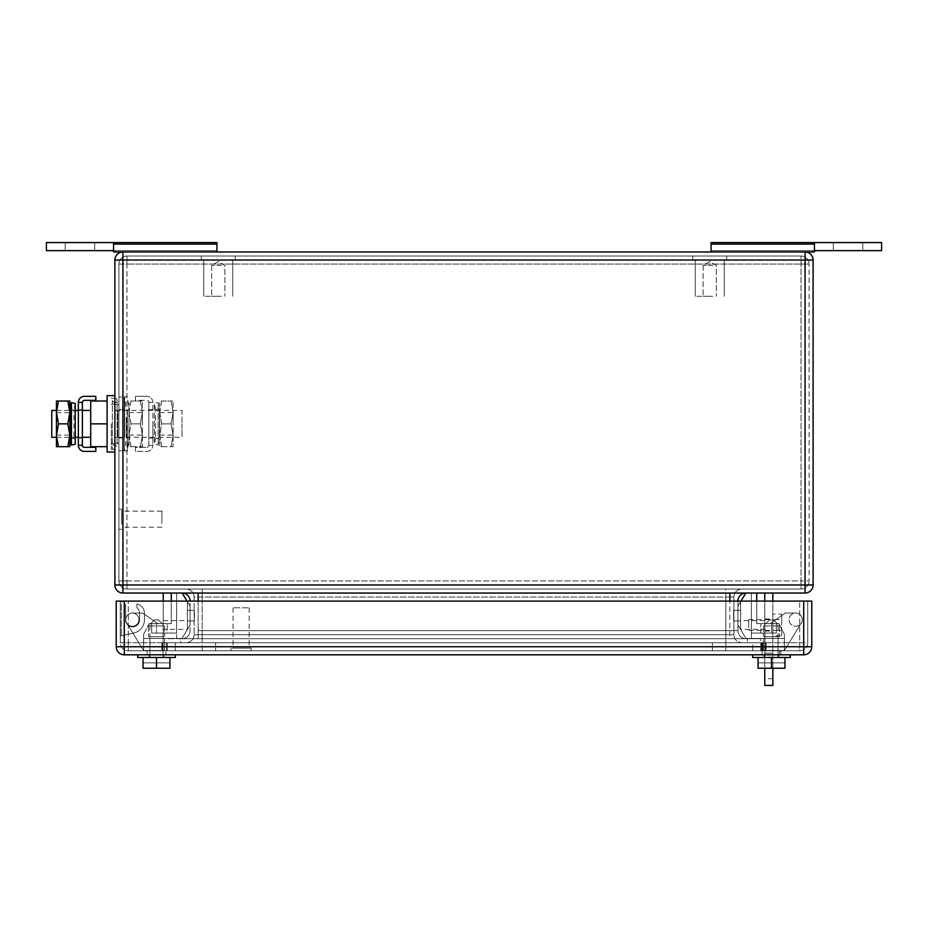 <?xml version="1.0" encoding="UTF-8"?>
<svg xmlns="http://www.w3.org/2000/svg" width="928" height="928" viewBox="0 0 928 928"><rect width="100%" height="100%" fill="white"/><g stroke="black" fill="none" stroke-linecap="round" stroke-linejoin="round"><path stroke-width="0.7" stroke-dasharray="4.64 3.48" d="M814.459 242.579L711.068 242.579L814.459 242.579L711.068 242.579L711.068 251.975L711.068 250.63L814.459 250.63L814.459 242.579L814.459 251.975L814.459 242.579L814.459 251.975L814.459 250.63L881.6 250.63L814.459 250.63L814.459 242.579L881.6 242.579L814.459 242.579L814.459 251.975L814.459 242.579L862.796 242.579L833.263 242.579L862.796 242.579L862.796 250.63L862.796 242.579L862.796 250.63L833.263 250.63L833.263 242.579L833.263 250.63L862.796 250.63L862.796 242.579L881.6 242.579L881.6 250.63L881.6 242.579L881.6 250.63L833.263 250.63L833.263 242.579L833.263 250.63L711.068 250.63L814.459 250.63L814.459 251.975L711.068 251.975L711.068 250.63L814.459 250.63M711.068 251.975L711.068 244.087L814.459 244.087L711.068 244.087L711.068 251.975L814.459 251.975L711.068 251.975L711.068 250.63L711.068 251.975L805.063 251.975L122.937 251.975A8.062 8.062 0 0 0 114.886 260.037L114.886 584.988L122.937 584.988L122.937 593.038A8.062 8.062 0 0 1 114.886 584.988M216.932 251.975L216.932 244.087L113.541 244.087L216.932 244.087L216.932 242.579L113.541 242.579L216.932 242.579L216.932 251.975L216.932 250.63L113.541 250.63L113.541 242.579L113.541 251.975L113.541 242.579L113.541 251.975L113.541 250.63L46.4 250.63L113.541 250.63L113.541 242.579L46.4 242.579L113.541 242.579L113.541 251.975L113.541 242.579L216.932 242.579L216.932 251.975L216.932 250.63L113.541 250.63L113.541 251.975L216.932 251.975L113.541 251.975L216.932 251.975L216.932 250.63L113.541 250.63L216.932 250.63L216.932 251.975L122.937 251.975L122.937 584.988L813.114 584.988A8.062 8.062 0 0 1 805.063 593.038L805.063 260.037L114.886 260.037M113.541 250.63L94.737 250.63L94.737 242.579L94.737 250.63L65.204 250.63L65.204 242.579L65.204 250.63L65.204 242.579L65.204 250.63L94.737 250.63L46.4 250.63L46.4 242.579L46.4 250.63L46.4 242.579L113.541 242.579M711.068 244.087L814.459 244.087M216.932 244.087L113.541 244.087M94.737 250.63L94.737 242.579L94.737 250.63M221.363 265.408L211.677 265.408L221.363 265.408M218.463 296.287L203.777 296.287L218.463 296.287M221.363 296.287L211.677 296.287L221.363 296.287M218.463 260.037L203.777 260.037L218.463 260.037M203.534 260.037L235.19 260.037L203.534 260.037M203.534 256L235.19 256L203.534 256M712.82 265.408L703.122 265.408L712.82 265.408M709.92 296.287L695.223 296.287L709.92 296.287M712.82 296.287L703.122 296.287L712.82 296.287M709.92 260.037L695.223 260.037L709.92 260.037M694.991 260.037L726.647 260.037L694.991 260.037M694.991 256L726.647 256L694.991 256M118.912 524.413L118.912 509.112L118.912 524.413M121.591 524.413L121.591 509.112L121.591 524.413M121.591 523.369L121.591 511.131L121.591 523.369M161.878 523.369L161.878 511.131L161.878 523.369M151.67 633.058L176.645 633.058L151.67 633.058L176.645 633.058L176.645 592.772L176.645 633.058L176.645 592.772L171.274 592.772L182.016 592.772L171.274 592.772L182.016 592.772L190.078 606.204L190.078 624.996L182.016 638.429L164.558 638.429L164.558 650.505L143.62 650.505L126.73 623.071A6.577 6.577 0 0 0 138.922 619.626A6.577 6.577 0 0 0 126.591 616.412A6.577 6.577 0 0 0 134.131 625.959A6.577 6.577 0 0 0 132.333 613.048L142.703 613.048L157.853 623.651L171.274 623.651L171.274 592.772L182.016 592.772L190.078 606.204L190.078 624.996L182.016 638.429L164.558 638.429L164.558 650.505L143.62 650.505L143.62 638.429L164.558 638.429L164.558 650.505L143.62 650.505L143.62 638.429L164.558 638.429L164.558 650.505L143.62 650.505L126.73 623.071A6.577 6.577 0 0 0 138.922 619.626A6.577 6.577 0 0 0 132.333 613.048A6.577 6.577 0 0 0 126.73 623.071A6.577 6.577 0 0 0 138.922 619.626A6.577 6.577 0 0 0 132.333 613.048A6.577 6.577 0 0 0 126.73 623.071A6.577 6.577 0 0 1 132.333 613.048L142.703 613.048L157.853 623.651L171.274 623.651L171.274 592.772L176.645 592.772L176.645 633.058L151.67 633.058L167.249 633.058L151.67 633.058L151.67 623.651L151.67 633.058L151.67 623.651L151.67 633.058L167.249 633.058L167.249 623.651L151.67 623.651L151.67 633.058L156.507 633.058L156.507 623.651L167.249 623.651L151.67 623.651L151.67 633.058M171.274 601.1L171.274 623.651L157.853 623.651L171.274 623.651L157.853 623.651L171.274 623.651L171.274 592.772L171.274 623.651L171.274 592.772L176.645 592.772L176.645 633.058L176.645 592.772L171.274 593.038M162.296 638.429L149.907 638.429L162.296 638.429M162.296 623.651L149.907 623.651L162.296 623.651M143.62 634.392L148.99 623.651L167.249 623.651L167.249 633.058L156.507 633.058L156.507 623.651L148.99 623.651L143.62 634.392L148.99 623.651L143.62 634.392L143.62 650.505L143.62 634.392L143.62 650.505L126.73 623.071A6.577 6.577 0 0 1 132.333 613.048L142.703 613.048L157.853 623.651L142.703 613.048L157.853 623.651L171.274 623.651L157.853 623.651L142.703 613.048L157.853 623.651L142.703 613.048L132.333 613.048A6.577 6.577 0 0 0 126.73 623.071A6.577 6.577 0 0 1 132.333 613.048A6.577 6.577 0 0 0 126.73 623.071L143.62 650.505L143.62 638.429L164.558 638.429L164.558 650.505L143.62 650.505L143.62 638.429L164.558 638.429L164.558 650.505L143.62 650.505L143.62 634.392M187.015 601.1L190.078 606.204L190.078 624.996L190.078 606.204L190.078 624.996L190.078 606.204L190.078 624.996L190.078 606.204L187.386 601.727L187.386 629.474L187.386 601.727L187.386 629.474L187.386 601.727L187.386 629.474L187.386 601.727L190.078 606.204L190.078 624.996L187.386 629.474L190.078 624.996L190.078 606.204L182.178 593.038M187.386 620.971L194.37 620.971L194.37 610.23L194.37 620.971L194.37 610.23L194.37 620.971L194.37 610.23L194.37 620.971L194.37 610.23L194.37 620.971L194.37 610.23L194.37 620.971L194.37 615.6L194.37 620.971L187.386 620.971L187.386 610.23L194.37 610.23L194.37 615.6L194.37 610.23L187.386 610.23L187.386 620.971L187.386 610.23L187.386 620.971L194.37 620.971L187.386 620.971L187.386 610.23L194.37 610.23L187.386 610.23L187.386 620.971L187.386 610.23L187.386 620.971L187.386 610.23L187.386 620.971L194.37 620.971L187.386 620.971M764.776 629.346L764.776 620.646L764.776 629.346L740.614 629.346L740.614 620.646L740.614 629.346M764.776 593.038L751.355 592.772L751.355 638.429L764.776 638.429L764.776 592.772L764.776 638.429L751.355 638.429L751.355 592.772L745.984 592.772L764.776 592.772L764.776 653.196C764.776 694.77 764.776 694.77 764.776 653.196L772.838 653.196L772.838 593.038M740.614 629.474L740.614 601.727L740.614 629.474L740.614 601.727L740.614 629.474L740.614 601.727L740.614 629.474L737.922 624.996L737.922 606.204L745.984 592.772L737.922 606.204L740.614 601.727L737.922 606.204L737.922 624.996L745.984 638.429L737.922 624.996L737.922 606.204L737.922 624.996L745.984 638.429L763.442 638.429L763.442 650.505L784.38 650.505L801.27 623.071A6.577 6.577 0 0 1 789.078 619.626A6.577 6.577 0 0 1 801.409 616.412A6.577 6.577 0 0 1 793.869 625.959A6.577 6.577 0 0 1 795.667 613.048L785.297 613.048L770.147 623.651L756.726 623.651L756.726 592.772L745.984 592.772L756.726 592.772L745.984 592.772L737.922 606.204L737.922 624.996L745.984 638.429L763.442 638.429L763.442 650.505L784.38 650.505L784.38 638.429L763.442 638.429L763.442 650.505L784.38 650.505L784.38 638.429L763.442 638.429L763.442 650.505L784.38 650.505L801.27 623.071A6.577 6.577 0 0 1 789.078 619.626A6.577 6.577 0 0 1 795.667 613.048A6.577 6.577 0 0 1 801.27 623.071A6.577 6.577 0 0 1 789.078 619.626A6.577 6.577 0 0 1 795.667 613.048A6.577 6.577 0 0 1 801.27 623.071A6.577 6.577 0 0 0 795.667 613.048L785.297 613.048L770.147 623.651L756.726 623.651L756.726 592.772L745.984 592.772L737.922 606.204L737.922 624.996L740.614 629.474L737.922 624.996L737.922 606.204L740.614 601.727L737.922 606.204L737.922 624.996L745.984 638.429L763.442 638.429L763.442 650.505L784.38 650.505L784.38 634.392L779.01 623.651L776.33 623.651L776.33 633.058L751.355 633.058L776.33 633.058L751.355 633.058L751.355 592.772L751.355 633.058L751.355 592.772L756.726 592.772L751.355 592.772L751.355 633.058L776.33 633.058L760.751 633.058L776.33 633.058L776.33 623.651L776.33 633.058L776.33 623.651L776.33 633.058L760.751 633.058L760.751 623.651L776.33 623.651L776.33 633.058L771.493 633.058L771.493 623.651L760.751 623.651L776.33 623.651L776.33 633.058L776.33 623.651L779.01 623.651L760.751 623.651L760.751 633.058L771.493 633.058L771.493 623.651L779.01 623.651L784.38 634.392L779.01 623.651L784.38 634.392L784.38 650.505L801.27 623.071A6.577 6.577 0 0 0 795.667 613.048L785.297 613.048L770.147 623.651L756.726 623.651L770.147 623.651L756.726 623.651L770.147 623.651L785.297 613.048L770.147 623.651L756.726 623.651L756.726 592.772L756.726 623.651L756.726 592.772L751.355 592.772L751.355 633.058L751.355 592.772L756.726 592.772L756.726 623.651L770.147 623.651L785.297 613.048L770.147 623.651L785.297 613.048L795.667 613.048A6.577 6.577 0 0 1 801.27 623.071A6.577 6.577 0 0 0 795.667 613.048A6.577 6.577 0 0 1 801.27 623.071L784.38 650.505L784.38 638.429L763.442 638.429L763.442 650.505L784.38 650.505L784.38 638.429L763.442 638.429L763.442 650.505L784.38 650.505L784.38 634.392L784.38 650.505L801.27 623.071L784.38 650.505L763.442 650.505L763.442 638.429L745.984 638.429L751.355 638.429L745.984 638.429L740.614 629.474M740.614 615.6L740.614 610.23L740.614 615.6M733.63 615.6L733.63 610.23L733.63 615.6M171.274 623.651L171.274 592.772L171.274 623.651M163.224 601.1L163.224 638.429L163.224 592.772L176.645 592.772L176.645 638.429L182.016 638.429L190.078 624.996L187.386 629.474L190.078 624.996L187.386 629.474L190.078 624.996L190.078 606.204L182.016 592.772L190.078 606.204L187.386 601.727L190.078 606.204L190.078 624.996L182.016 638.429L164.558 638.429L164.558 650.505L143.62 650.505L126.73 623.071L143.62 650.505L164.558 650.505L164.558 638.429L182.016 638.429L190.078 624.996L182.016 638.429L176.645 638.429L176.645 592.772L182.016 592.772L163.224 593.038M132.333 613.048L142.703 613.048L132.333 613.048M765.704 638.429L778.093 638.429L765.704 638.429M765.704 623.651L778.093 623.651L765.704 623.651M740.614 620.971L733.63 620.971L733.63 610.23L733.63 620.971L733.63 610.23L733.63 620.971L733.63 610.23L733.63 620.971L733.63 610.23L733.63 620.971L740.614 620.971L740.614 610.23L733.63 610.23L740.614 610.23L740.614 620.971L740.614 610.23L740.614 620.971L733.63 620.971L740.614 620.971L740.614 610.23L733.63 610.23L740.614 610.23L740.614 620.971L740.614 610.23L740.614 620.971L733.63 620.971L740.614 620.971M756.726 593.038L756.726 601.1M745.984 593.038L182.016 593.038L745.984 593.038A8.062 8.062 0 0 0 745.822 593.038L737.922 606.204L737.922 624.996L737.922 606.204L737.922 624.996L737.922 606.204L740.985 601.1M795.667 613.048L785.297 613.048L795.667 613.048M737.922 606.204L740.614 601.727L737.922 606.204M163.224 629.346L163.224 620.646L163.224 629.346L187.386 629.346L187.386 620.646L187.386 629.346M176.645 638.429L163.224 638.429L176.645 638.429M118.912 437.169L118.912 410.536L118.912 437.169L114.886 437.169L114.886 410.536L118.912 410.536C118.912 402.752 118.912 402.752 118.912 410.536C118.912 402.752 118.912 402.752 118.912 410.536L114.886 410.536L114.886 437.169L118.912 437.169L118.912 443.05L118.912 437.169M114.886 437.169L114.886 443.05L114.886 437.169M118.912 264.062L118.912 580.951A8.062 8.062 0 0 0 126.962 589.013L801.038 589.013L801.038 580.951L118.912 580.951A8.062 8.062 0 0 0 126.962 589.013L801.038 589.013A8.062 8.062 0 0 0 809.088 580.951A8.062 8.062 0 0 1 801.038 589.013L801.038 580.951L809.088 580.951L809.088 264.062L809.088 580.951L801.038 580.951L801.038 256A8.062 8.062 0 0 1 809.088 264.062A8.062 8.062 0 0 0 801.038 256L801.038 264.062L809.088 264.062L801.038 264.062L801.038 580.951L126.962 580.951L126.962 589.013L126.962 264.062L118.912 264.062L118.912 580.951L126.962 580.951L126.962 256L801.038 256L126.962 256A8.062 8.062 0 0 0 118.912 264.062A8.062 8.062 0 0 1 126.962 256L126.962 264.062L801.038 264.062L118.912 264.062M122.937 593.038L805.063 593.038M202.165 589.013L741.948 589.013L725.835 589.013L725.835 597.064L202.165 597.064L202.165 589.013L725.835 589.013L725.835 597.064L733.897 597.064L733.897 634.671L733.897 597.064L194.103 597.064A8.062 8.062 0 0 0 186.052 589.013L202.165 589.013L186.052 589.013A8.062 8.062 0 0 1 194.103 597.064L194.103 634.671L194.103 597.064L202.165 597.064L202.165 589.013M182.016 593.038A8.062 8.062 90 0 1 190.078 601.1L190.078 630.634L190.078 601.1L198.128 601.1L190.078 601.1M813.114 260.037L805.063 260.037L805.063 251.975A8.062 8.062 0 0 1 813.114 260.037L813.114 584.988M741.948 589.013A8.062 8.062 0 0 0 733.897 597.064A8.062 8.062 0 0 1 741.948 589.013M737.922 601.1L737.922 630.634L737.922 601.1L729.872 601.1L737.922 601.1M182.016 638.696A8.062 8.062 0 0 0 190.078 630.634A8.062 8.062 0 0 1 182.016 638.696L745.984 638.696A8.062 8.062 0 0 1 737.922 630.634A8.062 8.062 0 0 0 745.984 638.696L729.872 638.696L729.872 630.634L737.922 630.634L729.872 630.634L729.872 601.1L729.872 638.696L182.016 638.696M725.835 642.721L186.052 642.721A8.062 8.062 90 0 0 194.103 634.671L202.165 634.671L202.165 597.064L202.165 642.721L215.586 642.721L202.165 642.721L202.165 650.783L215.586 650.783L202.165 650.783L202.165 634.671L725.835 634.671L725.835 597.064L725.835 634.671L194.103 634.671A8.062 8.062 0 0 1 186.052 642.721L741.948 642.721A8.062 8.062 -90 0 1 733.897 634.671A8.062 8.062 0 0 0 741.948 642.721L215.586 642.721L725.835 642.721L725.835 650.783L712.414 650.783L725.835 650.783L725.835 634.671L733.897 634.671L725.835 634.671L725.835 642.721M760.751 638.696L747.318 638.696L760.751 638.696L760.751 642.721L167.249 642.721L180.682 642.721L180.682 638.696L167.249 638.696L190.078 638.696L180.682 638.696L180.682 642.721L760.751 642.721L760.751 638.696M747.318 638.696L190.078 638.696L747.318 638.696L747.318 642.721L747.318 638.696M167.249 642.721L167.249 650.783L161.878 650.783L175.311 650.783L161.878 650.783L167.249 650.783L161.878 650.783L167.249 650.783L167.249 642.721L161.878 642.721L175.311 642.721L161.878 642.721L161.878 650.783L161.878 642.721L161.878 650.783L161.878 642.721L167.249 642.721L167.249 650.783L167.249 642.721L161.878 642.721L161.878 650.783L161.878 642.721L167.249 642.721M752.689 654.808L790.296 654.808L752.689 654.808M752.689 657.488L790.296 657.488L752.689 657.488L790.296 657.488L790.296 654.808M778.882 657.488L778.882 654.808L764.104 654.808L778.882 654.808L764.104 654.808L778.882 654.808L778.882 657.488L764.104 657.488L764.104 654.808L764.104 657.488L778.882 657.488M771.493 657.488L771.493 668.23L758.06 668.23L771.493 668.23L771.493 657.488L784.926 657.488L758.06 657.488L784.926 657.488L784.926 668.23L784.926 662.859L758.06 662.859L784.926 662.859L758.06 662.859L784.926 662.859L784.926 668.23L758.06 668.23L758.06 657.488L771.493 657.488L758.06 657.488L758.06 668.23L758.06 662.859L758.06 668.23L784.926 668.23L784.926 657.488L771.493 657.488L771.493 668.23L784.926 668.23L784.926 657.488M764.428 625.936L779.555 625.936L764.428 625.936M769.73 619.892L773.511 619.892L769.73 619.892M764.428 636.678L779.555 636.678L764.428 636.678M765.716 657.488L778.07 657.488L765.716 657.488M765.716 636.678L778.07 636.678L765.716 636.678M771.493 668.23L758.06 668.23L758.06 657.488M758.06 668.23L758.06 662.859L758.06 668.23L784.926 668.23L784.926 662.859L784.926 668.23L758.06 668.23M137.704 654.808L175.311 654.808L137.704 654.808L175.311 654.808L137.704 654.808L137.704 657.488L175.311 657.488L137.704 657.488L175.311 657.488L175.311 654.808M163.896 657.488L163.896 654.808L149.118 654.808L163.896 654.808L149.118 654.808L163.896 654.808L163.896 657.488L149.118 657.488L149.118 654.808L149.118 657.488L163.896 657.488M156.507 657.488L156.507 668.23L169.94 668.23L143.074 668.23L156.507 668.23L156.507 657.488L169.94 657.488L143.074 657.488L169.94 657.488L169.94 668.23L169.94 662.859L143.074 662.859L169.94 662.859L143.074 662.859L169.94 662.859L169.94 668.23L143.074 668.23L143.074 657.488L156.507 657.488L143.074 657.488L143.074 668.23L143.074 662.859L143.074 668.23L169.94 668.23L169.94 657.488L156.507 657.488L156.507 668.23L169.94 668.23L169.94 657.488M149.431 625.936L164.558 625.936L149.431 625.936M154.744 619.892L158.526 619.892L154.744 619.892M149.431 636.678L164.558 636.678L149.431 636.678M150.73 657.488L163.084 657.488L150.73 657.488M150.73 636.678L163.084 636.678L150.73 636.678M156.507 668.23L143.074 668.23L143.074 657.488M143.074 668.23L143.074 662.859L143.074 668.23L169.94 668.23L169.94 662.859L169.94 668.23L143.074 668.23M120.257 636.005L120.257 601.1L121.324 601.1L121.324 635.773L121.324 601.1L120.257 601.1L122.995 601.1L125.628 604.859L125.628 619.892A6.983 6.983 0 0 0 132.611 626.876A6.983 6.983 0 0 0 139.583 619.892L139.583 613.176A6.983 6.983 0 0 0 136.903 607.678L136.903 603.977L136.903 607.678A6.983 6.983 0 0 1 139.583 613.176L139.583 619.892A6.983 6.983 0 0 1 132.611 626.876A6.983 6.983 0 0 1 125.628 619.892L125.628 604.859L125.628 619.892A6.983 6.983 0 0 0 132.611 626.876A6.983 6.983 0 0 0 139.583 619.892L139.583 613.176A6.983 6.983 0 0 0 136.903 607.678L136.903 603.977L136.903 607.678A6.983 6.983 0 0 1 139.583 613.176L139.583 619.892A6.983 6.983 0 0 1 132.611 626.876A6.983 6.983 0 0 1 125.628 619.892L125.628 604.859L122.995 601.1L125.628 604.859L122.995 601.1L120.257 601.1L121.324 601.1L121.324 635.773L121.324 601.1L120.257 601.1L807.743 601.1L120.257 601.1L120.257 642.721A8.062 8.062 0 0 0 128.308 650.783L799.692 650.783L128.308 650.783L128.308 642.721L120.257 642.721A8.062 8.062 0 0 0 128.308 650.783L128.308 642.721L807.743 642.721A8.062 8.062 0 0 1 799.692 650.783L799.692 642.721L128.308 642.721L128.308 601.1L128.308 642.721L120.257 642.721L120.257 601.1L120.257 636.005L121.324 635.773L120.257 636.005L120.257 601.1L120.257 636.005L133.876 633.012A13.433 13.433 0 0 0 144.42 619.892L144.42 613.176A9.396 9.396 0 0 0 136.903 603.977A9.396 9.396 0 0 1 144.42 613.176A9.396 9.396 0 0 0 136.903 603.977A9.396 9.396 0 0 1 144.42 613.176L144.42 619.892A13.433 13.433 0 0 1 133.876 633.012L120.257 636.005L120.257 601.1L120.257 636.005L121.324 635.773L120.257 636.005L120.257 601.1L120.257 636.005L133.876 633.012A13.433 13.433 0 0 0 144.42 619.892A13.433 13.433 0 0 1 133.876 633.012L120.257 636.005M232.267 650.783L251.175 650.783L232.267 650.783M232.267 648.092L251.175 648.092L232.267 648.092M234.03 648.092L249.156 648.092L234.03 648.092M234.03 607.805L249.156 607.805L234.03 607.805M752.689 642.721L766.122 642.721L766.122 650.783L752.689 650.783L766.122 650.783L761.54 650.783L766.122 650.783L762.886 650.783L766.122 650.783L766.122 642.721L175.311 642.721L752.689 642.721L752.689 650.783L175.311 650.783L752.689 650.783L752.689 642.721M766.122 642.721L766.122 650.783L766.122 642.721L765.333 642.721L766.122 642.721L766.122 650.783L766.122 642.721L761.54 642.721L766.122 642.721L766.122 650.783L766.122 642.721L762.886 642.721L766.122 642.721M761.54 642.721L760.751 642.721L760.751 650.783L765.333 650.783L760.751 650.783L760.751 642.721L765.333 642.721L760.751 642.721L760.751 650.783L760.751 642.721L761.54 642.721L761.54 650.783L761.54 642.721M762.886 642.721L762.097 642.721L762.097 650.783L762.886 650.783L762.097 650.783L762.097 654.808L780.889 654.808L762.097 654.808L780.889 654.808L762.097 654.808L779.555 654.808L762.097 654.808L762.097 650.783L780.889 650.783L780.889 654.808L780.889 650.783L762.097 650.783L762.097 654.808L762.097 650.783L780.889 650.783L762.097 650.783L762.097 642.721L762.886 642.721L762.886 650.783L762.886 642.721M215.586 650.783L712.414 650.783L712.414 642.721L712.414 650.783L215.586 650.783L215.586 642.721L215.586 650.783M165.903 650.783L147.111 650.783L147.111 654.808L165.903 654.808L147.111 654.808L165.903 654.808L147.111 654.808L147.111 650.783L165.903 650.783L165.903 654.808L165.903 650.783L147.111 650.783L165.903 650.783M124.282 601.1L116.22 601.1L116.22 646.746A8.062 8.062 0 0 0 124.282 654.808L803.718 654.808A8.062 8.062 0 0 0 811.78 646.746L811.78 601.1L124.282 601.1L124.282 646.746L811.78 646.746M779.555 650.783L779.555 654.808L779.555 650.783M807.743 601.1L807.743 642.721A8.062 8.062 0 0 1 799.692 650.783L799.692 601.1L799.692 642.721L807.743 642.721L807.743 601.1M772.838 627.572L772.838 619.626L772.838 627.572M748.664 627.572L748.664 619.626L748.664 627.572M781.701 614.139L781.701 619.568L772.838 619.568L772.838 630.425L772.838 614.139L772.838 619.568L781.701 619.568L781.701 630.425L781.701 614.139L772.838 614.139M781.701 635.854L781.701 630.425L772.838 630.425L772.838 635.854L772.838 630.425L781.701 630.425L781.701 635.854L772.838 635.854M764.776 627.896L764.776 618.953L764.776 627.896M772.838 627.896L772.838 618.953L772.838 627.896M764.776 668.23L764.776 601.1M764.776 667.963C764.776 681.825 764.776 681.825 764.776 667.963C764.776 681.825 764.776 681.825 764.776 667.963C764.776 654.112 764.776 654.112 764.776 667.963C764.776 654.112 764.776 654.112 764.776 667.963M772.838 668.23L772.838 601.1M764.776 653.196L772.838 653.196L772.838 685.421M772.838 667.963L772.838 678.704L772.838 667.963M764.776 592.772L772.838 592.772L764.776 592.772M117.833 410.42L117.833 437.274L114.886 437.274L114.886 410.42L114.886 437.274L117.833 437.274L117.833 410.42L114.886 410.42L117.833 410.42L117.833 437.274L117.833 410.42L182.016 410.42L182.016 423.852L182.016 410.42M51.771 437.274L51.771 410.42M90.712 423.852L90.712 446.681L107.091 446.681L107.091 401.024L90.712 401.024L90.712 423.852L107.091 423.852L107.091 446.681M107.091 401.024L107.091 395.653M107.091 452.052L107.091 423.852M114.886 423.852L114.886 395.653L114.886 423.852M182.016 423.852L182.016 437.274L182.016 423.852M111.337 423.852L111.337 449.465L111.337 423.852M117.137 444.326L117.137 400.513L117.137 444.326M112.358 444.326L112.358 400.513L112.358 444.326M118.912 396.998L118.912 450.706L118.912 396.998L124.282 396.998L124.282 450.706L124.282 396.998M118.912 450.706L124.282 450.706M118.912 437.946L118.912 409.747L118.912 437.946L124.282 437.946L124.282 409.747L124.282 437.946M118.912 409.747L124.282 409.747M95.816 451.379L95.816 447.354L84.425 447.354A2.042 2.042 0 0 1 82.383 445.312L82.383 402.392L78.358 402.392L78.358 445.312A6.067 6.067 0 0 0 84.425 451.379L95.816 451.379M78.358 445.312L82.383 445.312M82.383 423.852L82.383 438.086L82.383 423.852M78.358 402.392A6.067 6.067 0 0 1 84.425 396.326L95.816 396.326L95.816 400.351L84.425 400.351A2.042 2.042 0 0 0 82.383 402.392M56.446 424.119L56.446 412.6L56.446 424.119M69.867 424.119L69.867 412.6L69.867 424.119M58.476 446.681L69.867 446.681L69.867 401.024L56.446 401.024L56.446 446.681L58.476 446.681L56.446 435.267L58.476 423.852L56.446 411.974L58.476 401.024M58.476 423.852L67.825 423.852L69.867 412.438L67.825 401.024M67.825 446.681L69.867 435.267L67.825 423.852M128.98 424.119L128.98 412.6L128.98 424.119M142.413 424.119L142.413 412.6L142.413 424.119M142.413 412.438L142.413 446.681L142.413 401.024L142.413 412.438L140.372 401.024L142.413 401.024L140.372 401.024L142.413 412.438L140.372 423.852L142.413 412.438M128.98 412.438L131.022 423.852L128.98 435.267L128.98 412.438L128.98 446.681L128.98 435.731L131.022 446.681L128.98 446.681L131.022 446.681L128.98 435.267L131.022 423.852L128.98 412.438L128.98 401.024L128.98 411.974L131.022 401.024L128.98 401.024L131.022 401.024L128.98 412.438M131.022 401.024L140.372 401.024L131.022 401.024M131.022 423.852L140.372 423.852L142.413 435.267L140.372 423.852L131.022 423.852M131.022 446.681L140.372 446.681L142.413 435.267L140.372 446.681L142.413 446.681L131.022 446.681M159.709 424.119L159.709 412.6L159.709 424.119M173.13 424.119L173.13 412.6L173.13 424.119M173.13 412.438L173.13 446.681L173.13 401.024L173.13 412.438L171.088 401.024L173.13 401.024L171.088 401.024L173.13 412.438L171.088 423.852L173.13 412.438M159.709 412.438L161.739 423.852L159.709 435.267L159.709 412.438L159.709 446.681L159.709 435.731L161.739 446.681L159.709 446.681L161.739 446.681L159.709 435.267L161.739 423.852L159.709 412.438L159.709 401.024L159.709 411.974L161.739 401.024L159.709 401.024L161.739 401.024L159.709 412.438M161.739 401.024L171.088 401.024L161.739 401.024M161.739 423.852L171.088 423.852L173.13 435.267L171.088 423.852L161.739 423.852M161.739 446.681L171.088 446.681L173.13 435.267L171.088 446.681L173.13 446.681L161.739 446.681M73.95 436.346L73.95 409.619L73.95 436.346M75.238 444.268L75.238 403.436L73.95 409.619L70.134 408.819L70.134 438.874L73.95 438.086L75.238 444.268M71.433 402.636L71.433 445.069M155.626 436.346L155.626 409.619L155.626 436.346M154.338 441.774L154.338 403.436L154.338 441.774M158.143 405.234L158.143 445.069L158.143 405.234M159.43 437.042L159.43 408.819L159.43 437.042M128.98 417.287L128.98 437.552L128.98 417.287M126.278 417.287L126.278 437.552L126.278 417.287M124.688 436.891L124.688 396.662L124.688 436.891M127.391 410.814L127.391 451.043L127.391 410.814M135.43 396.326L135.43 400.351L146.81 400.351A2.042 2.042 0 0 1 148.851 402.392A2.042 2.042 0 0 0 146.81 400.351L135.43 400.351L135.43 396.326L146.81 396.326L135.43 396.326M152.876 402.392A6.067 6.067 0 0 0 146.81 396.326A6.067 6.067 0 0 1 152.876 402.392L148.851 402.392L148.851 423.852L148.851 402.392L152.876 402.392L152.876 423.852L152.876 402.392M148.851 445.312L148.851 423.852L148.851 445.312L152.876 445.312L152.876 423.852L152.876 445.312L148.851 445.312A2.042 2.042 0 0 1 146.81 447.354A2.042 2.042 0 0 0 148.851 445.312M148.851 423.852L148.851 438.086L148.851 423.852M152.876 423.852L152.876 438.086L152.876 423.852M135.43 451.379L135.43 447.354L146.81 447.354L135.43 447.354L135.43 451.379L146.81 451.379A6.067 6.067 0 0 0 152.876 445.312A6.067 6.067 0 0 1 146.81 451.379L135.43 451.379M156.507 623.651L156.507 633.058L156.507 623.651M771.493 623.651L771.493 633.058L771.493 623.651M198.128 593.038L198.128 601.1L729.872 601.1L729.872 593.038M198.128 601.1L198.128 630.634L198.128 601.1L729.872 601.1M198.128 630.634L729.872 630.634L198.128 630.634L198.128 638.696L198.128 630.634M175.311 650.783L175.311 642.721L175.311 650.783M162.667 642.721L162.667 650.783L162.667 642.721M166.46 642.721L166.46 650.783L166.46 642.721M765.333 642.721L765.333 650.783L765.333 642.721M124.282 654.808L124.282 646.746L116.22 646.746M803.718 654.808L803.718 601.1M218.277 261.592L211.677 265.408L211.677 296.287L211.677 265.408L218.277 261.592L224.878 265.408L224.878 296.287L224.878 265.408L218.277 261.592M232.777 260.037L232.777 296.287L232.777 260.037M203.777 260.037L203.777 296.287L203.777 260.037M235.19 256L235.19 260.037L235.19 256M201.353 256L201.353 260.037L201.353 256M709.723 261.592L703.122 265.408L703.122 296.287L703.122 265.408L709.723 261.592L716.323 265.408L716.323 296.287L716.323 265.408L709.723 261.592M724.223 260.037L724.223 296.287L724.223 260.037M695.223 260.037L695.223 296.287L695.223 260.037M726.647 256L726.647 260.037L726.647 256M692.81 256L692.81 260.037L692.81 256M121.591 529.262L118.912 529.262M121.591 509.112L118.912 509.112M161.878 527.243L121.591 527.243M161.878 511.131L121.591 511.131M149.907 638.429L149.907 623.651L149.907 638.429M163.108 638.429L163.108 623.651L163.108 638.429M764.776 620.646L740.614 620.646M740.614 610.23L733.63 610.23L740.614 610.23M778.093 638.429L778.093 623.651L778.093 638.429M764.892 638.429L764.892 623.651L764.892 638.429M163.224 620.646L187.386 620.646M187.386 610.23L194.37 610.23L187.386 610.23M118.912 443.05L114.886 443.05M118.912 404.654L114.886 404.654M773.511 619.892L779.555 625.936L779.555 636.678L779.555 625.936L773.511 619.892M769.474 619.892L763.442 625.936L763.442 636.678L763.442 625.936L769.474 619.892M778.07 636.678L778.07 657.488L778.07 636.678M764.916 636.678L764.916 657.488L764.916 636.678M158.526 619.892L164.558 625.936L164.558 636.678L164.558 625.936L158.526 619.892M154.489 619.892L148.445 625.936L148.445 636.678L148.445 625.936L154.489 619.892M163.084 636.678L163.084 657.488L163.084 636.678M149.93 636.678L149.93 657.488L149.93 636.678M251.175 648.092L251.175 650.783M231.026 648.092L231.026 650.783M249.156 607.805L249.156 648.092M233.044 607.805L233.044 648.092M748.664 630.367L772.838 630.367M748.664 619.626L772.838 619.626M764.776 631.04L772.838 631.04M764.776 618.953L772.838 618.953M772.838 657.221L764.776 657.221M772.838 678.704L764.776 678.704M56.446 410.42L69.867 410.42M70.134 410.42L75.238 410.42M78.358 410.42L82.383 410.42M56.446 437.274L69.867 437.274M70.134 437.274L75.238 437.274M78.358 437.274L82.383 437.274M117.833 437.274L182.016 437.274M114.886 449.465L111.337 449.465M114.886 398.24L111.337 398.24M114.886 404.144L111.337 404.144M114.886 443.561L111.337 443.561M117.137 400.513C116.278 397.335 114.689 397.335 112.358 400.513C114.666 403.703 116.255 403.703 117.137 400.513M112.358 447.192C113.204 450.37 114.794 450.37 117.137 447.192C114.828 444.002 113.239 444.002 112.358 447.192M78.358 438.086L82.383 438.086M78.358 409.619L82.383 409.619M56.446 412.6L69.867 412.6M56.446 435.093L69.867 435.093M128.98 412.6L142.413 412.6M128.98 435.093L142.413 435.093M159.709 412.6L173.13 412.6M159.709 435.093L173.13 435.093M155.626 438.086L154.338 444.268L158.143 445.069L159.43 438.874L155.626 438.086M155.626 409.619L154.338 403.436L158.143 402.636L159.43 408.819L155.626 409.619M126.278 410.153L128.98 410.153L127.391 396.662L124.688 396.662L126.278 410.153M126.278 437.552L128.98 437.552L127.391 451.043L124.688 451.043L126.278 437.552M152.876 409.619L148.851 409.619M152.876 438.086L148.851 438.086"/><path stroke-width="1.39" d="M814.459 250.63L881.6 250.63L881.6 242.579L711.068 242.579L711.068 251.975M814.459 242.579L814.459 251.975L805.063 251.975L805.063 584.988L114.886 584.988L114.886 260.037L122.937 260.037L122.937 251.975L113.541 251.975L113.541 242.579L46.4 242.579L46.4 250.63L113.541 250.63M711.068 244.087L814.459 244.087M113.541 242.579L216.932 242.579L216.932 251.975M216.932 244.087L113.541 244.087M171.274 601.1L171.274 593.038M187.015 601.1L182.178 593.038M756.726 601.1L756.726 593.038M740.985 601.1L745.822 593.038A8.062 8.062 0 0 0 737.922 601.1A8.062 8.062 0 0 1 745.984 593.038M163.224 593.038L163.224 601.1M114.886 260.037A8.062 8.062 0 0 1 122.937 251.975L805.063 251.975A8.062 8.062 0 0 1 813.114 260.037L813.114 584.988A8.062 8.062 0 0 1 805.063 593.038L122.937 593.038A8.062 8.062 0 0 1 114.886 584.988M182.016 593.038A8.062 8.062 0 0 1 190.078 601.1M752.689 657.488L752.689 654.808L752.689 657.488L790.296 657.488L790.296 654.808M784.926 657.488L784.926 668.23L771.493 668.23L771.493 657.488M771.493 668.23L758.06 668.23L758.06 657.488M175.311 654.808L175.311 657.488L137.704 657.488L137.704 654.808M169.94 657.488L169.94 668.23L156.507 668.23L156.507 657.488M156.507 668.23L143.074 668.23L143.074 657.488M811.78 646.746L811.78 601.1L124.282 601.1L124.282 654.808L803.718 654.808A8.062 8.062 0 0 0 811.78 646.746L803.718 646.746L803.718 654.808M124.282 654.808A8.062 8.062 0 0 1 116.22 646.746L116.22 601.1L124.282 601.1M772.838 668.23L772.838 685.421L764.776 685.421L764.776 668.23M764.776 593.038L764.776 601.1M772.838 601.1L772.838 593.038M56.446 410.42L51.771 410.42L51.771 437.274L56.446 437.274M107.091 446.681L90.712 446.681L90.712 401.024L107.091 401.024M114.886 395.653L107.091 395.653L107.091 423.852L90.712 423.852M107.091 423.852L107.091 452.052L114.886 452.052M95.816 451.379L95.816 447.354L84.425 447.354A2.042 2.042 0 0 1 82.383 445.312L78.358 445.312A6.067 6.067 0 0 0 84.425 451.379L95.816 451.379M82.383 402.392A2.042 2.042 0 0 1 84.425 400.351L95.816 400.351L95.816 396.326L84.425 396.326A6.067 6.067 0 0 0 78.358 402.392L82.383 402.392L82.383 445.312M78.358 402.392L78.358 445.312M58.476 401.024L56.446 412.438L56.446 401.024L69.867 401.024L69.867 446.681L56.446 446.681L56.446 412.438L58.476 423.852L56.446 435.731L58.476 446.681M58.476 423.852L67.825 423.852L69.867 435.267L67.825 446.681M67.825 401.024L69.867 412.438L67.825 423.852M75.238 441.774L75.238 444.268L71.433 445.069L71.433 402.636L75.238 403.436L75.238 441.774M71.433 402.636L70.134 408.819L70.134 438.874L71.433 445.069M729.872 593.038L729.872 601.1M198.128 601.1L198.128 593.038M122.937 593.038L122.937 260.037L813.114 260.037M805.063 593.038L805.063 584.988L813.114 584.988M116.22 646.746L803.718 646.746L803.718 601.1M75.238 410.42L78.358 410.42M82.383 410.42L90.712 410.42M75.238 437.274L78.358 437.274M82.383 437.274L90.712 437.274"/></g></svg>

